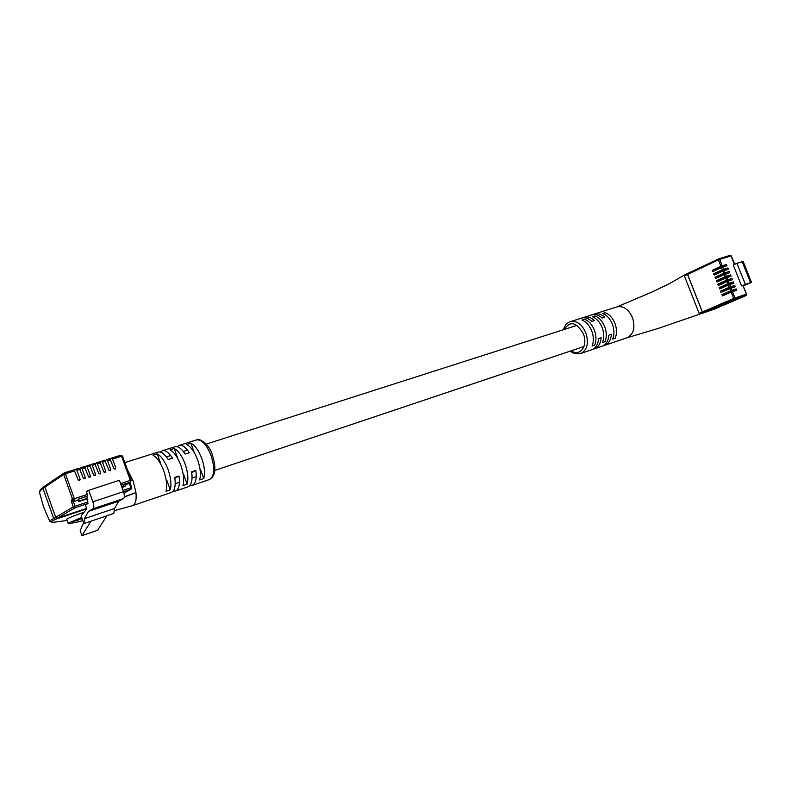 <?xml version="1.0" encoding="UTF-8"?>
<svg xmlns="http://www.w3.org/2000/svg" width="791" height="791" viewBox="0 0 791 791"><rect width="100%" height="100%" fill="white"/><g stroke="black" fill="none" stroke-linecap="round" stroke-linejoin="round"><path stroke-width="1.19" d="M721.451 267.566L726.959 265.746L726.405 264.451L720.927 266.251L718.406 259.913L687.527 274.467L702.359 311.99L733.722 298.474L731.191 292.106L722.46 295.933L721.936 294.628L730.666 290.791L729.796 288.596L721.076 292.452L720.561 291.147L729.272 287.281L728.402 285.086L719.691 288.962L719.177 287.657L727.888 283.771L727.018 281.586L718.317 285.482L717.793 284.177L726.494 280.271L725.624 278.076L716.933 282.011L716.419 280.706L725.1 276.761L724.23 274.576L715.558 278.531L715.034 277.226L723.706 273.261L722.836 271.066L714.174 275.05L713.66 273.745L722.321 269.761L721.451 267.566L712.8 271.58L712.286 270.275L720.927 266.251M722.836 271.066L728.343 269.237L727.789 267.941L722.321 269.761M724.23 274.576L729.737 272.727L729.183 271.432L723.706 273.261M725.624 278.076L731.121 276.227L730.568 274.932L725.1 276.761M727.018 281.586L732.506 279.717L731.952 278.422L726.494 280.271M728.402 285.086L733.89 283.218L733.346 281.922L727.888 283.771M729.796 288.596L735.284 286.718L734.73 285.413L729.272 287.281M731.191 292.106L736.668 290.218L736.124 288.913L730.666 290.791M743.362 285.937L751.45 282.288L741.553 285.887L743.016 285.422L746.477 294.123L742.798 285.482M741.553 285.887L733.257 265.005L736.965 263.294L743.154 261.455L751.45 282.288M687.527 274.467L687.735 273.449M746.536 294.568L746.17 295.508L717.437 307.837L746.14 295.518L734.661 299.146L703.288 312.643L717.407 307.847M703.288 312.643L702.359 311.99M743.115 285.67L746.536 294.341M745.3 284.246L736.965 263.294M723.32 283.237L722.578 282.634L717.793 284.177M724.704 286.738L723.953 286.105L719.177 287.657M726.089 290.238L725.327 289.575L720.561 291.147M727.463 293.738L726.711 293.046L721.936 294.628M721.936 279.747L721.204 279.174L716.419 280.706M720.552 276.257L719.83 275.703L715.034 277.226M719.167 272.757L718.455 272.242L713.66 273.745M717.773 269.266L717.081 268.772L712.286 270.275M570.489 351.036C571.942 353.112 575.373 353.923 580.782 353.468C587.268 350.037 588.949 343.146 585.824 332.803C581.86 324.191 576.698 320.474 570.341 321.65L581.464 318.13C584.915 317.161 588.375 318.239 591.826 321.354L594.427 320.523C590.966 317.409 587.515 316.341 584.055 317.31L582.789 317.834M584.055 317.31L591.787 314.867C595.247 313.889 598.708 314.947 602.159 318.041L604.72 317.221C601.269 314.136 597.808 313.078 594.338 314.057L593.082 314.571M581.968 320.039C586.21 321.789 589.463 325.398 591.737 330.875C593.774 336.462 593.883 341.524 592.073 346.062L594.674 345.183C596.483 340.654 596.374 335.592 594.348 330.015C592.083 324.547 588.83 320.948 584.579 319.208L581.968 320.039M592.37 316.736C596.612 318.457 599.865 322.036 602.129 327.474C604.146 333.021 604.245 338.054 602.426 342.572L604.986 341.712C606.816 337.193 606.717 332.171 604.7 326.634C602.445 321.205 599.192 317.636 594.941 315.916L592.37 316.736M602.623 313.473C606.885 315.174 610.128 318.724 612.372 324.122C614.389 329.629 614.469 334.633 612.63 339.131L615.161 338.281C617 333.792 616.921 328.789 614.914 323.292C612.669 317.903 609.426 314.363 605.174 312.663L602.623 313.473M594.338 314.057L616.98 306.898C623.387 305.652 628.548 309.212 632.454 317.557C635.47 327.603 633.69 334.336 627.095 337.747L604.611 345.38C608.635 343.788 610.889 340.11 611.384 334.326L608.833 335.176C608.338 340.97 606.084 344.658 602.07 346.24L594.397 348.851C598.401 347.259 600.646 343.561 601.12 337.747L598.54 338.607C598.065 344.431 595.831 348.139 591.826 349.721L580.782 353.468M714.253 309.202L700.084 314.027L699.155 313.374L684.373 275.95L684.541 274.961L687.686 273.478M718.554 258.904L687.804 273.419L687.587 274.437L702.418 311.97L703.347 312.623L699.936 314.047M593.062 349.177L594.397 348.851M603.296 345.707L604.611 345.38M703.347 312.623L714.194 309.222M605.174 312.663L603.088 313.651M594.941 315.916L592.835 316.914M584.579 319.208L582.433 320.226M106.736 459.62L109.83 458.651L113.914 468.608L115.397 469.182L115.793 468.015L112.569 459.077L111.709 458.058L110.315 458.948M101.693 461.193L104.798 460.214L108.881 470.21L110.374 470.774L110.77 469.607L107.546 460.649L106.686 459.63L105.282 460.52M96.621 462.775L99.745 461.796L103.829 471.812L105.332 472.385L105.727 471.209L102.494 462.221L101.644 461.202L100.23 462.112M91.519 464.366L94.663 463.378L98.756 473.423L100.259 473.997L100.665 472.82L97.422 463.813L96.571 462.784L95.147 463.704M86.397 465.968L89.551 464.979L93.645 475.045L95.167 475.618L95.563 474.442L92.32 465.405L91.469 464.376L90.045 465.306M81.246 467.58L84.419 466.581L88.513 476.676L90.045 477.25L90.441 476.063L87.188 467.006L86.348 465.978L84.914 466.908M76.065 469.192L79.258 468.193L83.362 478.318L84.894 478.881L85.299 477.705L82.037 468.618L81.196 467.58L79.753 468.529M64.644 472.751L74.067 469.805L78.18 479.959L79.723 480.533L80.128 479.346L76.856 470.24L76.015 469.201L74.562 470.161M86.367 491.705L87.346 494.444L87.386 496.006L86.733 496.382L87.534 498.597L86.881 498.973L87.989 503.511L85.428 504.994L86.812 508.87L81.107 515.851L83.876 523.593L84.469 518.649L88.473 511.352L93.022 508.791C94.089 507.763 94.04 505.429 92.873 501.791L88.74 490.272L86.367 491.705M87.989 503.511L75.046 507.792L57.397 518.145L86.644 508.395L57.397 518.145L55.677 517.304L57.397 518.145L55.41 519.311L86.802 508.84M45.73 485.466L43.396 486.989L42.981 488.423L44.909 487.127L55.677 517.304L73.276 506.922L71.635 502.344L71.566 500.011L72.614 499.368L63.705 474.501L44.909 487.127L45.403 485.625L44.909 487.127L55.677 517.304L53.699 518.481L42.981 488.423C40.331 490.499 39.224 492.042 39.669 493.03L43.505 506.744L49.793 521.407M121.972 487.444L125.176 486.396L125.077 483.845L121.142 485.13M83.579 522.742L80.158 530.721L81.938 535.685L97.6 530.267L106.904 515.762L90.945 521.19L81.938 535.685M106.904 515.762L113.805 513.408L114.497 508.504L118.779 501.207L123.525 498.587C124.652 497.559 124.642 495.245 123.495 491.656L119.401 480.325L88.74 490.272M84.469 518.649L114.497 508.504M83.876 523.593L90.945 521.19M88.473 511.352L118.779 501.207M86.733 496.382L78.576 499.052L78.18 500.09L78.734 501.652L86.881 498.973M177.214 446.727L179.102 445.442C182.246 444.7 185.658 447.123 189.365 452.719L185.183 454.064C181.475 448.457 178.064 446.025 174.94 446.757L162.343 450.741C165.428 450.02 168.819 452.492 172.507 458.147L168.246 459.522C164.558 453.846 161.176 451.364 158.111 452.086L124.84 462.616M160.435 452.096L162.343 450.741M127.4 469.676L133.115 480.839L135.943 492.566C136.655 499.971 135.558 504.312 132.651 505.607L114.191 510.679M163.747 470.823C160.632 462.715 157.023 457.505 152.92 455.211L157.211 453.846C161.324 456.13 164.933 461.321 168.038 469.419C170.876 477.675 171.627 484.478 170.283 489.827L166.021 491.27C167.346 485.911 166.585 479.099 163.747 470.823M180.823 465.237C177.728 457.198 174.099 452.056 169.956 449.802L174.168 448.467C178.331 450.712 181.95 455.843 185.045 463.862C187.863 472.039 188.565 478.792 187.16 484.132L182.968 485.545C184.362 480.206 183.641 473.433 180.823 465.237M197.602 459.749C194.527 451.79 190.888 446.697 186.686 444.493L190.829 443.187C195.041 445.382 198.679 450.445 201.754 458.394C204.553 466.502 205.215 473.216 203.742 478.525L199.619 479.919C201.072 474.6 200.4 467.877 197.602 459.749M52.987 522.367L49.892 521.595C49.408 521.18 50.673 520.132 53.699 518.481L55.41 519.311C50.713 521.783 50.051 522.782 53.432 522.307L67.097 520.468M124.335 496.807L135.943 492.566L124.306 497.045M82.828 520.666C74.631 522.811 69.717 523.672 68.115 523.237L66.691 519.341C68.085 518.105 73.889 515.722 84.103 512.192M132.651 505.607L171.35 492.477C174.722 490.885 175.859 485.872 174.762 477.438L179.013 476.024C180.101 484.448 178.954 489.451 175.562 491.043L188.07 486.801C191.511 485.19 192.707 480.206 191.659 471.822L195.832 470.437C196.87 478.802 195.664 483.785 192.203 485.397L189.919 485.476M175.562 491.043L173.219 491.082M170.283 489.827L166.802 480.246M160.682 463.397L157.211 453.846M187.16 484.132L183.7 474.63M177.609 457.94L174.168 448.467M203.742 478.525L200.301 469.112M194.24 452.541L190.829 443.187M175.276 478.031L179.013 476.024M192.015 472.464L195.832 470.437M82.185 518.856L81.621 519.173L82.264 519.084M81.957 518.224L79.347 519.232L82.116 518.669M81.789 517.769L71.576 521.704L76.598 520.676L79.664 519.499L76.213 520.201L81.878 518.016M68.066 523.207L81.691 517.462M76.42 520.162L76.598 520.676M722.727 267.071L723.597 269.256M724.111 270.571L724.981 272.766M725.505 274.072L726.375 276.267M726.899 277.582L727.769 279.777M728.293 281.092L729.164 283.277M729.678 284.592L730.548 286.787M731.072 288.102L731.942 290.297M732.466 291.612L734.997 297.98L746.259 294.183L745.923 295.35L746.477 294.123M734.434 264.461L731.042 255.938L719.681 259.408L722.203 265.756M734.997 297.98L733.722 298.474L734.661 299.146L734.997 297.98M718.821 258.805L730.113 255.355L718.614 258.875L718.406 259.913L719.681 259.408L718.614 258.875L684.591 274.942M750.481 282.535L742.166 261.673M731.042 255.938L730.113 255.355L731.042 255.938M746.684 294.301L746.318 295.409M746.101 295.231L744.252 296.061M722.578 282.634L731.952 278.422M723.953 286.105L733.346 281.922M725.327 289.575L734.73 285.413M726.711 293.046L736.124 288.913M721.204 279.174L730.568 274.932M719.83 275.703L729.183 271.432M718.455 272.242L727.789 267.941M717.081 268.772L726.405 264.451M571.32 350.759C579.951 357.225 588.356 345.667 583.333 333.772C576.451 322.026 570.113 320.573 564.329 329.442M687.587 274.437L684.373 275.95M702.418 311.97L699.155 313.374M110.691 459.66L107.546 460.649M105.648 461.242L102.494 462.221M100.595 462.824L97.422 463.813M95.513 464.406L92.32 465.405M90.401 466.008L87.188 467.006M85.26 467.61L82.037 468.618M80.099 469.231L76.856 470.24M74.908 470.853L65.435 473.809L74.344 498.686L87.346 494.444M120.588 483.598L130.347 480.414L121.606 456.249L112.569 459.077M111.758 458.048L120.746 455.24L111.709 458.058M65.435 473.809L64.595 472.761L63.705 474.501L65.435 473.809M123.03 490.38L130.812 487.82L129.2 482.609L124.622 484.102M129.981 483.232L124.622 484.873M123.96 493.179L130.812 489.342L123.525 491.755M93.022 508.791L123.525 498.587M92.873 501.791L123.495 491.656M87.386 496.006L78.151 499.309M71.566 500.011L73.336 500.891L73.355 501.662L78.18 500.09M71.635 502.344L73.355 501.662L74.997 506.24L87.959 501.959M122.397 456.15L120.746 455.24L121.606 456.249L122.476 456.061L131.197 480.206L130.564 481.857L131.197 480.206L130.347 480.414L130.564 481.857L129.417 482.51L121.082 484.982M130.812 489.342L131.662 487.592L130.812 487.82L130.812 489.342M122.368 456.061L120.825 455.23M75.046 507.792L74.997 506.24L73.276 506.922L75.046 507.792M74.344 498.686L72.614 499.368L74.394 500.248L74.344 498.686M93.931 475.47L95.563 474.442M88.8 477.102L90.441 476.063M83.648 478.753L85.299 477.705M78.467 480.404L80.128 479.346M99.023 473.839L100.665 472.82M104.105 472.227L105.727 471.209M109.148 470.615L110.77 469.607M114.171 469.014L115.793 468.015M123.08 484.497L123.801 486.346L122.704 484.616M121.804 486.969L123.366 486.455L123.465 486.959M78.101 499.368L78.724 501.108L87.406 498.261M211.029 455.369C206.55 444.473 201.735 439.321 196.603 439.905C198.254 437.334 209.655 444.058 212.354 455.043C216.467 467.886 215.548 476.044 209.575 479.494C214.539 476.271 215.023 468.232 211.029 455.369M166.407 456.872L170.658 455.507M183.324 451.443L187.516 450.109M206.214 444.117L577.044 325.368M175.207 483.706L179.448 482.283M192.055 478.051L196.217 476.657M214.836 470.408L583.985 346.507M734.76 264.313L731.25 255.859M734.641 264.372L731.27 255.898M570.341 321.65C566.9 322.866 564.626 325.556 563.499 329.699M616.713 306.977L652.13 291.988L669.156 283.811L684.541 274.961M712.909 309.657L657.786 328.542L626.818 337.846M717.496 307.808L714.224 309.212M109.83 458.651L106.686 459.63M104.798 460.214L101.644 461.202M99.745 461.796L96.571 462.784M94.663 463.378L91.469 464.376M74.067 469.805L64.219 472.939L45.403 485.625M79.258 468.193L76.015 469.201M84.419 466.581L81.196 467.58M89.551 464.979L86.348 465.978M123.969 493.198L131.009 489.253L131.662 487.592L129.853 482.263M123.782 486.861L123.129 484.478M196.603 439.905L179.102 445.442M209.575 479.494L192.203 485.397M39.58 492.615C39.095 491.349 40.371 489.471 43.396 486.989"/></g></svg>
